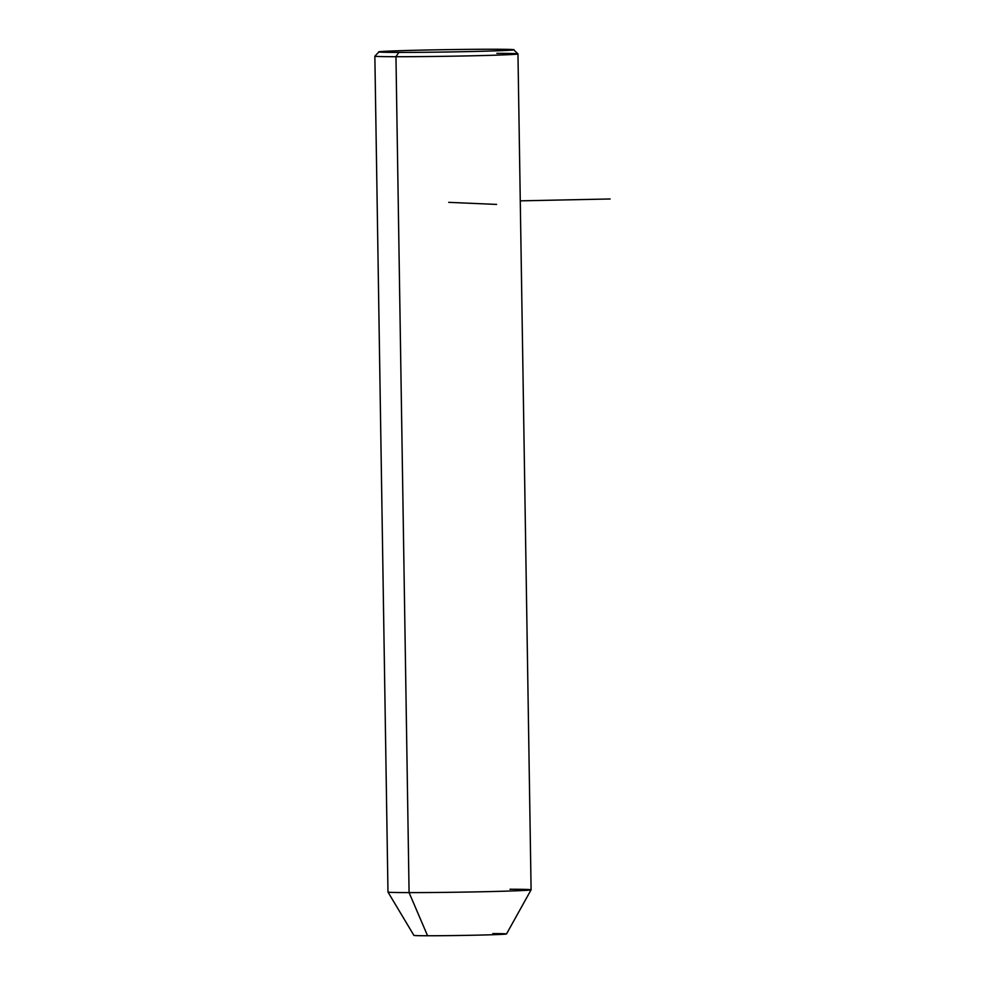 <?xml version="1.0" encoding="UTF-8"?>
<svg xmlns="http://www.w3.org/2000/svg" width="985" height="985" viewBox="0 0 985 985"><rect width="100%" height="100%" fill="white"/><g stroke="black" fill="none" stroke-linecap="round" stroke-linejoin="round"><path stroke-width="1.48" d="M531.1 889.8A71.573 1.244 179.1 0 1 487.033 891.647A71.573 1.244 179.1 0 1 409.083 892.607A71.573 1.244 179.1 0 1 387.979 892.053A71.573 1.244 -0.9 0 0 409.083 892.607L395.958 56.711A71.573 1.244 -0.9 0 0 473.896 55.763A71.573 1.244 -0.9 0 0 517.962 53.916L531.1 889.8L506.524 933.94A46.307 0.813 179.1 0 1 477.799 935.134A46.307 0.813 179.1 0 1 427.576 935.75L409.083 892.607A71.573 1.244 -0.9 0 0 486.688 891.659A71.573 1.244 -0.9 0 0 531.1 889.812A71.573 1.244 -0.9 0 0 509.996 889.246M409.083 892.607L427.576 935.75A46.307 0.813 179.1 0 1 413.922 935.405L387.979 892.065L374.854 56.157A71.573 1.244 -0.9 0 0 395.958 56.711L409.083 892.607M427.576 935.75A46.307 0.813 -0.9 0 0 493.066 934.716A46.307 0.813 -0.9 0 0 492.869 933.583M517.962 53.916A71.573 1.244 -0.9 0 0 496.859 53.362M513.678 49.755L517.962 53.892A71.573 1.244 179.1 0 1 474.474 55.751A71.573 1.244 179.1 0 1 395.958 56.711L398.851 52.414A67.362 1.17 179.1 0 1 398.58 50.752A67.362 1.17 179.1 0 1 493.83 49.25A67.362 1.17 179.1 0 1 494.101 50.912A67.362 1.17 179.1 0 1 398.851 52.414L395.958 56.711A71.573 1.244 179.1 0 1 374.854 56.145L379.003 51.873A67.362 1.17 -0.9 0 0 398.851 52.414A67.362 1.17 -0.9 0 0 472.751 51.491A67.362 1.17 -0.9 0 0 513.678 49.755A67.362 1.17 -0.9 0 0 493.83 49.25A67.362 1.17 -0.9 0 0 421.014 50.136A67.362 1.17 -0.9 0 0 379.003 51.873M520.277 200.854L610.146 198.97M448.717 202.344L496.588 204.412"/></g></svg>
